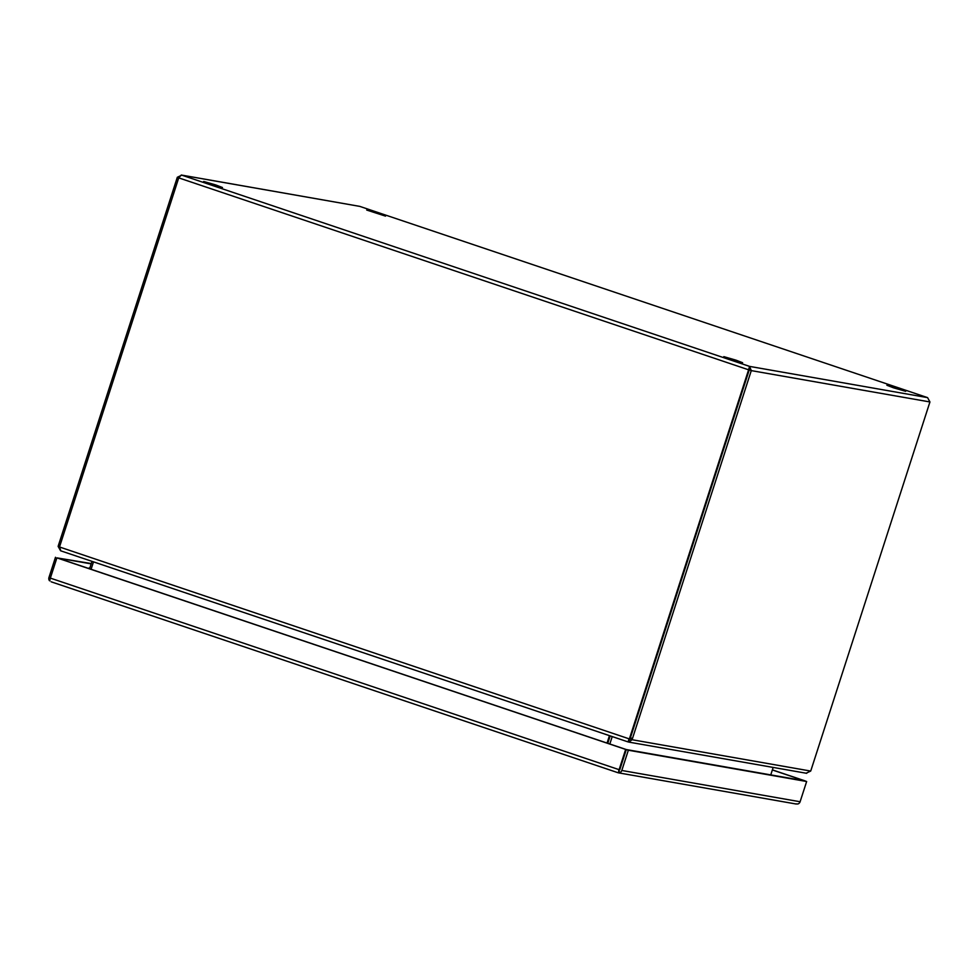 <?xml version="1.0" encoding="UTF-8"?>
<svg xmlns="http://www.w3.org/2000/svg" width="979" height="979" viewBox="0 0 979 979"><rect width="100%" height="100%" fill="white"/><g stroke="black" fill="none" stroke-linecap="round" stroke-linejoin="round"><path stroke-width="1.47" d="M88.991 568.566A7.856 7.526 99.9 0 1 89.676 568.53M618.704 770.583L619.756 769.788L626.303 749.547L619.756 769.788M772.358 769.959L804.591 780.826L626.303 749.547L628.347 750.232L621.8 770.473A3.402 3.255 99.9 0 1 619.548 772.7L619.23 771.452L618.006 772.725A3.402 0.967 -71.4 0 1 617.994 772.725L618.679 772.443A3.402 0.967 -71.4 0 1 619.12 769.678L625.654 749.424L626.291 749.547L57.528 557.981L91.182 563.88M625.654 749.424L56.892 557.871L91.28 563.561M56.892 557.871L50.357 578.112A3.402 0.967 108.6 0 0 49.917 580.877L49.464 580.694A3.402 3.255 99.9 0 1 48.95 577.537L55.485 557.284M795.67 803.894L797.848 803.979A3.402 3.255 -80.1 0 0 800.1 801.752L806.647 781.511L805.203 781.022M806.647 781.511L628.347 750.232M772.382 769.873L805.24 780.936M618.018 772.725L51.202 581.82L618.043 772.737M378.946 213.581L366.733 210.057L385.53 216.126L378.946 213.581M215.882 184.982L203.669 181.458L222.466 187.527L215.882 184.982M899.101 388.785L886.888 385.249L893.472 387.794L905.685 391.319L899.101 388.785M736.037 360.174L723.824 356.65L742.62 362.719L736.037 360.174M929.94 401.953L811.126 769.8A7.428 2.129 -71.4 0 1 810.685 771.06L632.104 739.732A7.428 2.129 -71.4 0 1 632.483 738.46L751.285 370.613L929.94 401.953L927.578 397.621L359.795 206.385L181.286 175.033L178.729 177.872L748.605 369.805L749.571 366.391L751.285 370.613L749.241 369.915L748.886 368.532L749.241 369.915L748.605 369.805L629.791 737.652A7.428 7.11 99.9 0 1 629.264 738.888L629.913 738.998A7.428 7.11 -80.1 0 0 630.427 737.774L749.241 369.915L630.427 737.774A7.428 2.129 108.6 0 0 630.06 739.047L629.044 739.855M178.778 177.786L177.321 177.285L181.776 175.155L359.782 206.385L927.578 397.621L749.571 366.391L181.776 175.155M749.119 369.254L749.571 366.391M177.321 177.285L58.507 545.144A7.428 2.129 108.6 0 0 58.14 546.417L59.633 546.918M59.621 547.028L60.759 550.834L627.98 741.886L629.264 738.888L59.621 547.028A7.428 7.11 99.9 0 1 59.915 545.719L178.729 177.872M806.684 773.312L628.751 742.094L632.104 739.732L630.06 739.047M806.17 773.19L810.685 771.06M60.563 550.749L58.14 546.417M60.759 550.834L627.992 741.886L629.546 739.463M628.041 741.874L628.885 740.332M628.665 739.745L629.913 738.998M607.053 743.061L609.452 735.645L93.495 561.86L91.096 569.276M773.165 767.438L770.767 774.891M609.831 743.991L612.218 736.575M91.989 561.359L89.603 568.775M607.775 743.306L610.174 735.89M610.064 735.853L607.665 743.269M89.909 567.832A8.982 8.603 -80.1 0 0 88.232 568.322L89.909 567.82M619.12 769.678L50.357 578.112M800.1 801.752L621.8 770.473M632.483 738.46L629.791 737.652M59.952 545.621L58.507 545.144M618.373 772.823L796.184 804.016"/></g></svg>
